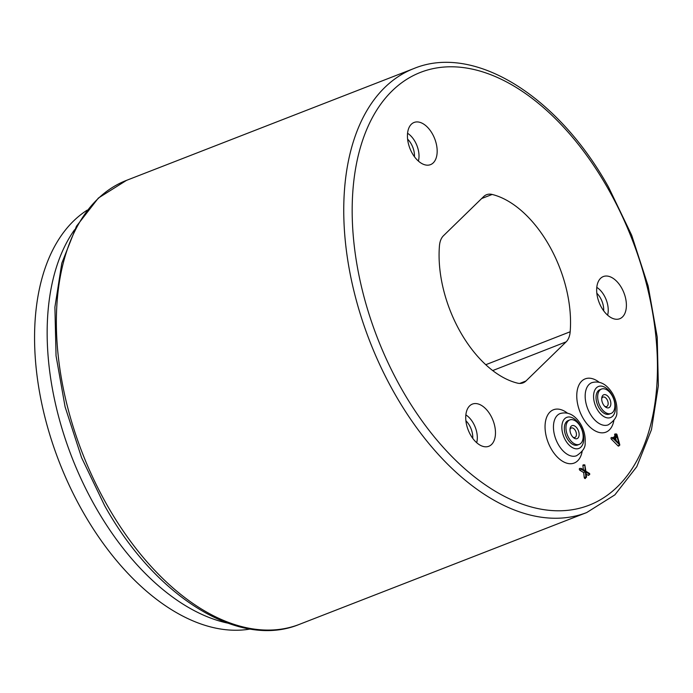 <?xml version="1.0" encoding="UTF-8"?>
<svg xmlns="http://www.w3.org/2000/svg" width="693" height="693" viewBox="0 0 693 693"><rect width="100%" height="100%" fill="white"/><g stroke="black" fill="none" stroke-linecap="round" stroke-linejoin="round"><path stroke-width="1.04" d="M572.903 437.118A5.059 2.98 68.7 0 0 574.956 437.43A5.059 2.98 68.7 0 0 575.363 430.526A5.059 2.98 68.7 0 0 571.283 427.997A5.059 2.98 68.7 0 0 569.984 429.599M577.65 429.14A6.965 4.097 -111.3 0 1 578.603 437.136A6.965 4.097 -111.3 0 1 573.518 437.69A6.965 4.097 -111.3 0 1 571.465 435.161A6.965 4.097 -111.3 0 1 570.044 428.768A6.965 4.097 -111.3 0 1 573.085 425.493A6.965 4.097 -111.3 0 1 577.65 429.14M568.745 437.82A13.106 7.701 -111.3 0 1 569.802 419.941A13.106 7.701 -111.3 0 1 580.37 426.49A13.106 7.701 -111.3 0 1 579.305 444.36A13.106 7.701 -111.3 0 1 568.745 437.82M579.305 444.36L577.693 444.993A13.106 7.701 -111.3 0 1 567.125 438.444A13.106 7.701 -111.3 0 1 568.191 420.573L569.802 419.941M604.625 406.228A5.059 2.98 68.7 0 0 606.67 406.531A5.059 2.98 68.7 0 0 607.085 399.627A5.059 2.98 68.7 0 0 602.997 397.098A5.059 2.98 68.7 0 0 601.697 398.709M609.364 398.241A6.965 4.097 -111.3 0 1 610.325 406.237A6.965 4.097 -111.3 0 1 605.24 406.8A6.965 4.097 -111.3 0 1 603.179 404.27A6.965 4.097 -111.3 0 1 601.767 397.877A6.965 4.097 -111.3 0 1 604.798 394.603A6.965 4.097 -111.3 0 1 609.364 398.241M600.459 406.921A13.106 7.701 -111.3 0 1 601.524 389.05A13.106 7.701 -111.3 0 1 612.084 395.59A13.106 7.701 -111.3 0 1 611.027 413.47A13.106 7.701 -111.3 0 1 600.459 406.921M611.027 413.47L609.407 414.093A13.106 7.701 -111.3 0 1 598.839 407.553A13.106 7.701 -111.3 0 1 599.904 389.674L601.524 389.05M439.449 245.816A100.061 58.81 68.7 0 0 460.403 332.042A100.061 58.81 68.7 0 0 517.446 383.125A23.822 14.007 68.7 0 0 523.094 382.857A23.822 14.007 68.7 0 0 525.978 380.977L566.146 341.848A23.822 14.007 68.7 0 0 570.174 331.765A100.061 58.81 68.7 0 0 492.169 194.456A23.822 14.007 68.7 0 0 486.555 194.707A23.822 14.007 68.7 0 0 483.645 196.604L443.468 235.733A23.822 14.007 68.7 0 0 439.449 245.816M621.569 287.864A22.635 13.306 68.7 0 0 601.801 277.347A22.635 13.306 68.7 0 0 601.481 307.423A22.635 13.306 68.7 0 0 618.078 319.178A22.635 13.306 68.7 0 0 621.569 287.864M490.644 415.393A22.635 13.306 68.7 0 0 470.876 404.877A22.635 13.306 68.7 0 0 470.556 434.961A22.635 13.306 68.7 0 0 487.153 446.716A22.635 13.306 68.7 0 0 490.644 415.393M432.345 133.766A22.635 13.306 68.7 0 0 412.569 123.25A22.635 13.306 68.7 0 0 412.257 153.335A22.635 13.306 68.7 0 0 428.854 165.081A22.635 13.306 68.7 0 0 432.345 133.766M616.406 440.939L615.592 438.141M619.005 443.546L617.021 436.746L614.596 439.111L619.005 443.546M586.538 477.217L585.983 472.15L589.778 474.298L589.57 473.475L585.88 471.231L584.823 464.864L585.239 470.833L581.184 468.407L581.271 469.282L585.342 471.76L585.923 477.027L586.538 477.217L585.55 477.841L585.472 477.139M585.342 471.76L583.679 472.583L584.216 477.451A1.022 0.606 68.7 0 0 585.55 477.841M585.923 477.027L584.216 477.451M579.998 468.503A1.022 0.606 68.7 0 0 579.902 470.278L583.679 472.583M584.823 464.864L583.35 464.864A1.022 0.606 68.7 0 0 582.917 465.653L583.367 469.698M586.2 474.116L588.158 475.303A1.022 0.606 68.7 0 0 588.686 475.294L589.778 474.298M616.735 435.758L613.955 438.47L612.898 437.517L612.907 438.322L619.837 445.019L616.935 434.398L616.536 433.974L616.363 434.468L616.735 435.758L614.968 435.975L613.192 437.699M612.898 437.517L611.425 437.517A1.022 0.606 68.7 0 0 611.434 439.241L618.026 445.876A1.022 0.606 68.7 0 0 618.745 446.015L619.837 445.019M616.181 435.828L615.912 434.883A1.022 0.606 68.7 0 0 615.826 434.641M616.536 433.974L615.063 433.974A1.022 0.606 68.7 0 0 614.691 435.031L614.968 435.975M616.363 434.468L614.691 435.031M95.435 506.843A226.316 133.03 68.7 0 0 227.599 623.102A226.316 133.03 68.7 0 1 95.435 506.843A226.316 133.03 68.7 0 1 74.549 229.773A226.316 133.03 68.7 0 0 95.435 506.843M87.171 210.152A226.316 133.03 68.7 0 0 82.865 511.729A226.316 133.03 68.7 0 0 250.173 629.036M107.216 505.353A238.236 140.029 68.7 0 0 299.333 624.384C238.747 649.419 155.154 596.578 104.678 505.717L81.592 457.683L65.099 406.869L56.046 355.838L54.903 307.164L61.79 263.245L76.455 226.247L98.371 198.051L126.542 180.353A238.236 140.029 68.7 0 0 107.216 505.353M299.333 624.384L586.711 512.551A238.236 140.029 -111.3 0 1 394.603 393.52A238.236 140.029 -111.3 0 1 413.929 68.52L126.542 180.353M401.732 389.197A232.276 136.53 68.7 0 0 617.324 486.85A232.276 136.53 68.7 0 0 607.891 188.383A232.276 136.53 68.7 0 0 392.299 90.731A232.276 136.53 68.7 0 0 401.732 389.197M582.189 451.204A28.586 16.805 -111.3 0 1 569.525 463.695A28.586 16.805 -111.3 0 1 551.143 448.761A28.586 16.805 -111.3 0 1 547.046 416.328A28.586 16.805 -111.3 0 1 567.35 413.08M558.281 444.438A22.635 13.306 -111.3 0 1 560.109 413.565C568.078 411.321 575.008 414.968 580.899 424.506C584.199 430.466 585.602 436.555 585.109 442.775C585.663 447.245 582.804 451.576 576.524 455.743A22.635 13.306 -111.3 0 1 558.281 444.438M565.41 440.116A16.675 9.806 68.7 0 0 580.89 447.124A16.675 9.806 68.7 0 0 580.214 425.701A16.675 9.806 68.7 0 0 564.734 418.685A16.675 9.806 68.7 0 0 565.41 440.116M613.903 420.313A28.586 16.805 -111.3 0 1 601.247 432.804A28.586 16.805 -111.3 0 1 582.856 417.862A28.586 16.805 -111.3 0 1 578.759 385.429A28.586 16.805 -111.3 0 1 599.064 382.189M589.994 413.539A22.635 13.306 -111.3 0 1 591.831 382.666C599.791 380.431 606.721 384.078 612.612 393.607C615.921 399.566 617.324 405.656 616.822 411.876C617.376 416.354 614.518 420.677 608.246 424.852A22.635 13.306 -111.3 0 1 589.994 413.539M597.123 409.225A16.675 9.806 68.7 0 0 612.603 416.233A16.675 9.806 68.7 0 0 611.928 394.802A16.675 9.806 68.7 0 0 596.448 387.794A16.675 9.806 68.7 0 0 597.123 409.225M596.794 287.378A18.954 11.14 -111.3 0 1 604.201 295.573A18.954 11.14 -111.3 0 1 607.605 315.168M603.681 310.819A15.437 9.07 68.7 0 0 600.415 297.964A15.437 9.07 68.7 0 0 596.838 293.243M465.869 414.916A18.954 11.14 -111.3 0 1 473.276 423.111A18.954 11.14 -111.3 0 1 476.68 442.706M472.747 438.348A15.437 9.07 68.7 0 0 469.49 425.493A15.437 9.07 68.7 0 0 465.913 420.772M407.571 133.281A18.954 11.14 -111.3 0 1 414.977 141.476A18.954 11.14 -111.3 0 1 418.381 161.071M414.449 156.722A15.437 9.07 68.7 0 0 411.192 143.867A15.437 9.07 68.7 0 0 407.614 139.146M581.271 469.282L579.902 470.278M584.623 465.228L582.917 465.653M589.526 474.307L588.158 475.303M492.169 194.456L481.67 198.527M570.174 331.765L485.767 364.717M566.146 341.848L492.697 370.573M525.978 380.977L519.698 383.437M612.907 438.322L611.434 439.241M619.499 444.958L618.026 445.876M616.415 434.641L615.912 434.883M586.711 512.551L614.882 494.854L636.798 466.658L651.472 429.66L658.35 385.741L657.215 337.067L648.154 286.036L631.669 235.222L608.575 187.188C558.108 96.327 474.506 43.486 413.929 68.52M581.184 468.407L579.712 468.407"/></g></svg>
